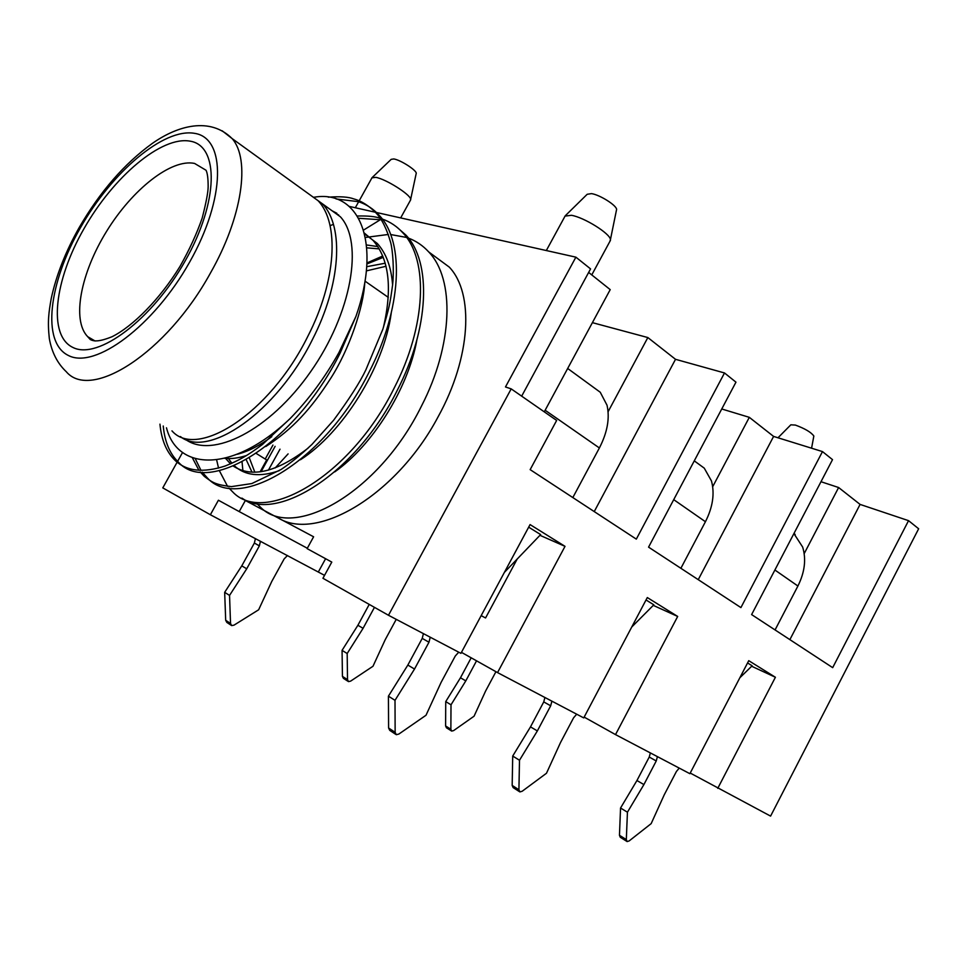 <?xml version="1.0" encoding="UTF-8"?>
<svg xmlns="http://www.w3.org/2000/svg" width="967" height="967" viewBox="0 0 967 967"><rect width="100%" height="100%" fill="white"/><g stroke="black" fill="none" stroke-linecap="round" stroke-linejoin="round"><path stroke-width="1.45" d="M275.124 446.343L261.102 471.691M268.415 470.143L280.007 449.184M255.421 538.571L254.369 543.043L259.361 545.871L260.449 541.242M259.361 545.871L246.718 568.801L229.542 595.418L230.533 623.461L231.657 625.601L234.026 625.141L258.636 609.79L271.703 581.578L284.153 558.926L287.453 555.517M254.369 543.043L241.786 565.852L246.718 568.801M241.786 565.852L224.67 592.336L229.542 595.418M224.67 592.336L225.686 620.27L230.533 623.461M225.686 620.27L226.81 622.397L231.113 625.238M374.459 607.349L363.072 628.32L347.177 653.523L347.528 679.644L348.483 681.614L350.622 681.131L372.984 666.263L385.241 639.658L396.24 619.339M369.237 604.411L357.899 625.274L363.072 628.32M357.899 625.274L342.064 650.356L347.177 653.523M342.064 650.356L342.439 676.38L347.528 679.644M342.439 676.38L343.394 678.338L348.072 681.336M483.826 617.055L481.191 615.592M567.677 368.475L600.253 392.251L607.022 405.221C609.947 418.143 607.409 432.382 599.383 447.963L572.827 497.57M600.253 392.251L592.892 386.885M504.387 572.379L540.65 534.594L528.671 527.16M423.413 633.627L422.228 638.389L428.973 642.221L430.23 637.205M428.973 642.221L414.517 669.043L395.007 700.338L395.14 732.321L396.301 734.702L398.875 734.05L426.012 715.254L441.085 682.424L455.3 655.977L458.733 652.193M422.228 638.389L407.844 665.066L414.517 669.043M407.844 665.066L388.42 696.167L395.007 700.338M388.42 696.167L388.601 728.006L395.14 732.321M388.601 728.006L389.749 730.375L395.708 734.328M694.27 460.86L704.254 468.149L711.458 480.925C714.843 493.484 712.836 507.083 705.439 521.721L680.889 568.294M704.254 468.149L696.736 462.661M631.765 626.991L653.837 604.81L646.041 599.975M544.904 697.485L543.756 701.909L550.682 705.801L551.891 701.16M550.682 705.801L537.362 730.919L519.497 760.255L518.916 789.761L519.871 791.925L522.168 791.26L546.488 773.249L560.497 742.571L573.6 717.78L576.707 714.202M543.756 701.909L530.496 726.882L537.362 730.919M530.496 726.882L512.715 756.049L519.497 760.255M512.715 756.049L512.172 785.422L518.916 789.761M512.172 785.422L513.126 787.585L519.436 791.647M793.907 533.591L802.646 547.032C806.357 559.216 804.774 572.21 797.908 586.026L775.063 629.94M795.152 534.485L794.004 533.397M739.864 677.746L752.145 665.792L747.564 662.951M650.356 752.918L649.244 757.04L656.242 760.969L657.415 756.629M656.242 760.969L643.901 784.575L627.438 812.207L626.314 839.586L627.112 841.58L629.166 840.915L651.166 823.63L664.244 794.814L676.404 771.497L679.245 768.1M649.244 757.04L636.939 780.526L643.901 784.575M636.939 780.526L620.548 808.013L627.438 812.207M620.548 808.013L619.46 835.283L626.314 839.586M619.46 835.283L620.27 837.265L626.773 841.363M813.755 436.431L813.839 436.02C811.168 432.285 805.028 428.647 795.418 425.081L790.837 424.815L778 437.785M616.378 210.48L616.608 209.404C616.45 205.294 599.83 194.826 591.502 193.618L587.187 194.282L565.622 215.423M609.899 241.387L610.443 239.598C610.177 233.615 584.177 217.382 571.412 215.29L564.921 216.112M416.1 173.951L416.257 173.214C416.161 169.95 400.253 159.833 393.774 158.951L391.176 159.35L372.319 177.396M410.298 200.495L410.673 199.299C410.504 194.56 385.652 178.907 375.752 177.348L371.836 177.855M159.954 424.15C161.453 439.961 166.505 452.048 175.112 460.413C186.558 471.292 203.263 473.141 225.226 465.973C239.526 460.219 247.818 455.433 262.504 444.409L290.076 418.626C308.824 399.395 325.142 377.323 339.006 352.435L355.965 316.354L340.106 353.148C294.766 444.433 208.485 495.974 178.496 462.25C169.817 453.898 164.728 441.81 163.242 426M324.537 575.341L210.371 514.746L162.782 487.888L177.432 461.67M804.181 553.632L838.619 487.525L860.086 504.411L908.545 520.657L918.65 528.768L770.59 816.112L690.22 773.044M717.756 788.347L775.401 677.263L748.748 660.679L689.882 773.697L615.52 734.606L584.153 717.103M615.52 734.606L677.686 616.45L647.31 597.558L583.742 717.901L497.546 672.597L461.452 652.35M497.546 672.597L565.018 546.343L530.061 524.585L460.921 653.341L388.48 615.266L322.942 578.278L331.79 562.093L307.119 548.627L313.61 536.782L245.352 500.507L239.212 511.591L218.409 500.241L210.371 514.746M325.601 558.708L318.385 571.884M239.212 511.591L307.325 548.253M275.232 467.919L288.106 453.886M712.691 486.715L749.316 417.333L773.6 436.419L822.482 451.589L740.915 607.59L648.567 547.141L735.96 382.158L724.501 372.96L636.322 539.127L530.158 469.636L556.654 420.44L511.192 388.879L388.48 615.266M511.192 388.879L505.475 386.957L575.885 257.162L349.196 206.382M182.582 452.435L177.59 461.38M248.579 449.014L248.531 450.38M382.739 256.013L366.977 262.927M278.387 518.058C317.031 542.016 396.796 494.923 438.075 416.862C471.098 357.27 474.277 293.352 449.28 267.11L433.397 255.373M241.955 452.266L241.931 452.907M241.895 456.859L241.919 458.249M242.052 461.984L242.898 470.699M256.799 503.517L260.135 506.841C292.421 541.037 378.472 493.617 421.479 406.067C453.1 344.82 455.058 279.245 428.719 251.928C422.954 245.618 416.185 241.013 408.425 238.1M386.014 266.288L366.384 270.881M249.329 457.899L254.829 472.21M334.727 471.896C372.102 445.666 407.929 389.338 416.874 339.997M379.245 248.882L366.771 247.842M228.43 458.551L231.923 463.278M234.207 465.707L234.328 465.768C245.098 475.667 260.063 477.311 279.209 470.687M300.459 459.736C341.98 433.458 383.875 367.581 391.2 313.32M392.602 285.011C391.284 267.085 386.171 253.233 377.251 243.43L364.632 233.929M383.258 257.343L366.916 263.955M406.575 237.447L390.632 234.534M388.335 234.461L365.405 237.459M216.632 459.893L218.542 468.088M219.34 470.651L227.608 486.413M228.889 487.984L232.576 491.792C264.124 525.843 350.284 477.057 394.077 388.25C426.217 326.109 428.865 260.026 402.888 232.866C397.062 226.435 390.185 221.83 382.243 219.013M224.791 458.334C231.101 459.059 238.365 458.116 246.585 455.505M265.78 446.536C292.735 429.155 311.314 408.533 330.509 378.641C349.172 349.861 363.592 307.022 364.777 282.545M338.704 214.988L336.335 213.864M380.345 218.385C375.945 216.548 368.27 215.75 357.331 216.016M192.336 457.705L198.936 470.313M200.217 471.981L204.267 476.332C212.825 482.859 215.581 484.672 231.391 486.631L251.819 483.56L281.059 469.515C290.704 463.036 300.979 454.683 311.906 444.469L333.627 420.234C349.196 399.117 359.942 382.34 365.852 369.89L382.859 329.191C389.399 307.071 389.906 304.387 392.638 284.636C394.173 269.624 392.807 250.707 390.692 242.644C386.873 229.227 382.086 219.412 376.308 213.236C369.043 205.778 361.585 201.027 353.922 198.96C348.591 196.893 340.058 196.301 328.309 197.171M166.481 427.813C177.408 470.881 232.213 473.6 290.076 418.626M355.965 316.354C382.086 241.883 359.18 189.919 314.698 197.135M314.505 197.159L313.405 197.304M185.362 439.296C212.244 459.216 269.588 430.557 310.528 371.872C351.734 313.429 363.93 242.258 340.372 216.777L327.45 207.446M304.279 190.704L318.034 200.653C339.828 223.474 336.153 281.204 307.905 336.178C269.503 414.347 196.664 459.555 171.969 430.871M180.394 436.552C207.663 458.938 276.211 413.235 312.595 339.224C340.783 284.383 344.337 226.713 322.482 203.868L308.691 193.896M237.302 454.26C248.108 451.492 259.615 445.63 271.812 436.661M336.867 213.284L332.056 210.77M385.204 263.217L366.747 266.687M246.222 459.712L252.012 472.174M377.819 246.561L366.505 244.965M225.589 458.406L230.545 463.882M233.313 466.094C251.831 478.194 276.755 472.21 308.086 448.144M383.355 327.656C392.578 288.118 389.145 259.023 373.044 240.384L364.438 233.144M396.651 226.979L405.898 235.078C431.923 262.25 429.36 328.272 397.268 390.33C356.327 473.214 276.78 523.074 241.907 498.102M330.085 225.662L333.422 224.356M358.66 218.288L380.321 219.727M336.141 198.96L358.467 201.668C366.553 204.388 373.54 209.005 379.39 215.52C405.028 242.524 401.752 309.065 369.128 372.029C324.622 461.984 238.39 512.027 207.554 478.121L202.248 472.174M201.003 470.397L195.249 458.66M265.333 458.829L272.948 445.074M544.276 411.845L610.213 289.629L588.649 272.428M608.086 411.737L647.842 337.556L675.522 359.313L724.501 372.96M592.396 322.652L647.842 337.556M721.757 408.981L749.316 417.333M908.545 520.657L832.684 667.653L751.613 614.589L832.514 459.639L822.482 451.589M820.983 481.711L838.619 487.525M789.882 639.634L860.086 504.411M565.018 546.343L539.961 535.319M517.176 559.059L485.567 617.961L481.155 615.653M521.672 396.156L590.559 268.899L575.885 257.162M594.246 511.579L675.522 359.313M698.247 579.656L773.6 436.419M775.401 677.263L751.661 666.251M677.686 616.45L653.269 605.378M248.579 449.184L249.776 449.836M256.255 453.463L266.674 459.954M495.938 671.69L485.615 691.006L474.072 716.196L453.632 730.593L451.686 731.088L450.864 729.263L451.009 704.81L465.804 680.877L460.473 677.77L445.739 701.595L445.606 725.963L446.428 727.776L451.347 730.871M460.473 677.77L471.183 657.802M445.606 725.963L450.864 729.263M451.009 704.81L445.739 701.595M465.804 680.877L476.55 660.812M599.383 447.963L545.134 410.238M705.439 521.721L673.721 499.649M797.908 586.026L774.893 570.01M95.129 341.013L87.707 336.697L90.245 339.514C93.787 341.363 98.549 342.113 112.003 336.746C132.733 326.447 159.785 299.371 179.959 266.469C189.399 249.788 196.821 233.615 202.224 217.938C206.189 202.405 208.159 191.962 208.147 186.619C208.159 178.593 207.458 173.141 206.056 170.265L194.585 163.435C171.28 158.479 132.358 189.411 106.672 231.198C80.805 272.887 71.51 320.125 87.707 336.697L92.3 340.191M380.986 219.316L363.58 230.061M222.144 130.775L232.092 138.559C250.526 159.253 242.524 216.753 210.455 273.008C166.675 352.979 90.91 401.172 66.252 371.691C57.44 363.399 51.795 352.363 49.329 338.607C47.419 321.092 48.785 312.486 51.215 298.549C56.231 275.281 65.563 251.589 79.221 227.499M80.612 227.438C112.16 171.896 163.689 127.813 194.597 133.349C225.988 137.906 225.903 198.162 189.653 262.069C153.813 326.133 94.984 369.515 68.439 355.505C41.291 342.475 48.713 282.848 80.612 227.438M72.984 347.491C97.8 360.207 152.182 319.859 185.301 260.691C218.808 201.656 219.183 145.679 190.148 141.17C161.586 135.755 113.502 176.707 84.069 228.538C54.321 280.249 47.625 335.67 72.984 347.491M388.275 297.365L365.018 281.143M178.496 462.25L175.112 460.401M340.372 216.777L232.092 138.559C210.069 116.729 177.831 125.42 152.218 143.491C124.465 163.592 100.181 191.502 79.391 227.209M229.892 463.29L230.775 463.785M373.044 240.384L377.263 243.418M449.28 267.11L428.719 251.928M405.898 235.078L402.888 232.854M207.542 478.121L204.267 476.332M379.402 215.52L376.308 213.236M355.312 207.748L358.66 201.74M359.156 200.846L371.727 178.242M416.257 173.214L410.673 199.299M400.664 217.913L410.709 199.758M546.319 250.538L564.728 216.717M616.608 209.404L610.443 239.598M591.768 274.918L610.479 240.312M813.839 436.02L811.579 448.204M266.747 459.845L260.111 471.823"/></g></svg>
